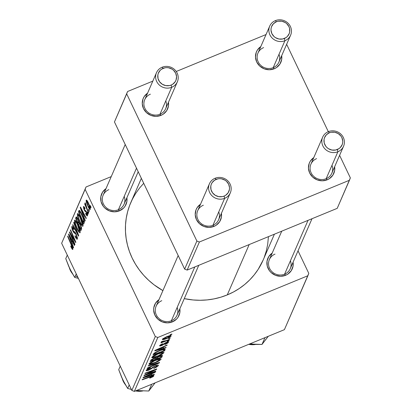 <?xml version="1.0" encoding="UTF-8"?>
<svg xmlns="http://www.w3.org/2000/svg" width="412" height="412" viewBox="0 0 412 412"><rect width="100%" height="100%" fill="white"/><g stroke="black" fill="none" stroke-linecap="round" stroke-linejoin="round"><path stroke-width="0.62" d="M312.008 218.715L290.249 268.691A11.392 10.779 -156.5 0 1 284.594 274.181L285.634 275.288L287.854 274.109L291.325 270.591L293.076 266.003L293.081 262.192A13.287 12.576 -156.5 0 1 285.634 275.288L284.594 274.181A11.392 10.779 23.5 0 0 290.414 260.811M198.775 265.307L177.016 315.283A11.392 10.779 -156.5 0 1 171.356 320.768L172.401 321.88L176.542 319.109L178.092 317.178L179.843 312.595L179.848 308.779A13.287 12.576 -156.5 0 1 172.401 321.88L171.356 320.768A11.392 10.779 23.5 0 0 177.175 307.404M138.205 171.742L124.053 204.244A11.392 10.779 -156.5 0 1 118.393 209.729L119.439 210.841L123.579 208.07L125.13 206.139L126.881 201.556L126.886 197.739A13.287 12.576 -156.5 0 1 119.439 210.841L118.393 209.729A11.392 10.779 23.5 0 0 124.213 196.364M263.129 260.085L258.159 269.386L254.23 274.835L249.754 279.866L244.769 284.429L239.321 288.482L233.47 291.984L227.264 294.904L220.765 297.212L214.039 298.885L207.148 299.91L200.155 300.271L193.135 299.972L184.262 298.633A72.141 68.284 23.5 0 0 227.264 294.904L249.178 244.568L227.264 294.904A72.141 68.284 23.5 0 0 263.098 260.157L274.402 234.191M141.352 178.339L130.81 202.565A72.141 68.284 23.5 0 0 162.915 290.604L154.088 284.831L148.68 280.309L143.737 275.319L139.308 269.906L135.435 264.123L132.149 258.02L129.492 251.665L127.483 245.114L126.144 238.43L125.485 231.673L125.516 224.916L126.232 218.226L127.632 211.655L129.698 205.279L132.412 199.15L135.749 193.336L139.673 187.887L143.716 183.299M177.361 81.808A11.392 10.779 -156.5 0 1 171.701 87.293L159.964 114.253A11.392 10.779 -156.5 0 1 147.378 111.781A11.392 10.779 -156.5 0 1 144.736 99.673A11.392 10.779 -156.5 0 1 150.395 94.183A11.392 10.779 23.5 0 0 144.947 108.428A11.392 10.779 23.5 0 0 159.964 114.253L171.701 87.293A11.392 10.779 -156.5 0 1 159.114 84.82A11.392 10.779 -156.5 0 1 156.472 72.713A11.392 10.779 -156.5 0 1 162.132 67.228A11.392 10.779 23.5 0 0 156.684 81.468A11.392 10.779 23.5 0 0 171.701 87.293L171.15 85.057A9.491 8.987 -156.5 0 1 158.635 80.206A9.491 8.987 -156.5 0 1 163.173 68.335L162.132 67.228A11.392 10.779 -156.5 0 1 174.714 69.695A11.392 10.779 -156.5 0 1 177.361 81.808L165.624 108.763A11.392 10.779 -156.5 0 1 159.964 114.253L161.004 115.36L163.229 114.181L166.695 110.658L168.451 106.075L168.451 102.264A13.287 12.576 -156.5 0 1 161.004 115.36L159.964 114.253A11.392 10.779 23.5 0 0 165.784 100.883M230.323 192.842A11.392 10.779 -156.5 0 1 224.664 198.332L212.927 225.287A11.392 10.779 -156.5 0 1 200.34 222.82A11.392 10.779 -156.5 0 1 197.698 210.707A11.392 10.779 -156.5 0 1 203.353 205.222A11.392 10.779 23.5 0 0 197.909 219.467A11.392 10.779 23.5 0 0 212.927 225.287L224.664 198.332A11.392 10.779 -156.5 0 1 212.077 195.86A11.392 10.779 -156.5 0 1 209.435 183.752A11.392 10.779 -156.5 0 1 215.09 178.262A11.392 10.779 23.5 0 0 209.646 192.507A11.392 10.779 23.5 0 0 224.664 198.332L224.113 196.097A9.491 8.987 -156.5 0 1 211.598 191.245A9.491 8.987 -156.5 0 1 216.135 179.375L215.09 178.262A11.392 10.779 -156.5 0 1 227.676 180.734A11.392 10.779 -156.5 0 1 230.323 192.842L218.587 219.802A11.392 10.779 -156.5 0 1 212.927 225.287L213.967 226.399L216.192 225.215L219.658 221.697L221.414 217.114L221.414 213.303A13.287 12.576 -156.5 0 1 213.967 226.399L212.927 225.287A11.392 10.779 23.5 0 0 218.746 211.923M343.557 146.255A11.392 10.779 -156.5 0 1 337.897 151.745A11.392 10.779 -156.5 0 1 325.315 149.273A11.392 10.779 -156.5 0 1 322.668 137.16A11.392 10.779 -156.5 0 1 328.328 131.675L329.368 132.788A9.491 8.987 -156.5 0 1 341.883 137.639A9.491 8.987 -156.5 0 1 337.346 149.51L337.897 151.745A11.392 10.779 23.5 0 0 343.345 137.5A11.392 10.779 23.5 0 0 328.328 131.675A11.392 10.779 -156.5 0 1 340.909 134.147A11.392 10.779 -156.5 0 1 343.557 146.255L331.82 173.215A11.392 10.779 -156.5 0 1 326.16 178.7L327.2 179.812L329.425 178.628L332.896 175.11L334.647 170.527L334.647 166.711A13.287 12.576 -156.5 0 1 327.2 179.812L326.16 178.7A11.392 10.779 23.5 0 0 331.979 165.336M290.594 35.221A11.392 10.779 -156.5 0 1 284.934 40.706A11.392 10.779 -156.5 0 1 272.353 38.234A11.392 10.779 -156.5 0 1 269.706 26.126A11.392 10.779 -156.5 0 1 275.365 20.636L276.406 21.748A9.491 8.987 -156.5 0 1 288.92 26.6A9.491 8.987 -156.5 0 1 284.383 38.471L284.934 40.706A11.392 10.779 23.5 0 0 290.383 26.461A11.392 10.779 23.5 0 0 275.365 20.636A11.392 10.779 -156.5 0 1 287.947 23.108A11.392 10.779 -156.5 0 1 290.594 35.221L278.857 62.176A11.392 10.779 -156.5 0 1 273.197 67.666L274.243 68.773L276.462 67.594L279.933 64.071L281.684 59.488L281.69 55.677A13.287 12.576 -156.5 0 1 274.243 68.773L273.197 67.666A11.392 10.779 23.5 0 0 279.017 54.296M308.789 273.367L298.031 250.815L308.789 273.367L307.882 275.741L157.811 337.485L134.338 391.4L284.409 329.657L308.789 273.367M151.827 357.364L153.125 357.786L152.543 356.576L153.125 357.786L158.172 356.153L158.038 355.87L158.172 356.153C161.107 354.948 163.023 353.79 163.919 352.677C163.59 351.869 161.53 352.25 157.734 353.82L163.286 352.198L163.919 352.677L162.585 353.908L155.437 357.183L152.785 357.837L151.801 357.652L153.207 356.102L157.734 353.82C154.721 355.036 152.754 356.215 151.827 357.364L151.807 357.662M163.059 348.228L166.103 347.373L165.912 347.816L154.768 350.9L154.989 350.401L167.159 344.952L166.978 345.364L163.667 346.832L163.059 348.228L163.667 346.832L166.978 345.364L167.159 344.952L154.989 350.401L154.768 350.9L165.912 347.816L166.103 347.373L163.059 348.228L162.493 347.043L163.059 348.228M153.815 375.893C153.784 375.42 152.811 375.559 150.89 376.311L142.351 379.421L142.171 379.833L150.416 376.831L150.277 376.532L150.416 376.831L152.43 376.444L149.783 377.85L149.757 378.195L153.815 375.893L153.671 375.595L153.707 376.079L152.826 376.8L149.757 378.195L149.783 377.85L152.255 376.661L152.435 376.336L152.131 376.29L142.171 379.833L142.351 379.421L152.038 375.914L153.831 375.692M146.208 370.275C145.982 370.929 146.878 370.857 148.897 370.069L148.763 369.785L148.897 370.069L151.709 368.534L151.477 368.05L151.709 368.534L152.785 367.684L152.558 367.205L152.785 367.684L154.201 366.634L154.057 366.325L154.201 366.634L155.293 366.098L155.159 365.82L156.946 366.072L155.597 367.226L153.789 368.055L153.758 368.405C156.313 367.365 157.837 366.407 158.326 365.526C158.553 364.821 157.564 364.888 155.36 365.738L157.296 365.104L158.383 365.31L157.678 366.309L155.339 367.71L153.758 368.405L153.789 368.055L156.539 366.577L156.967 365.83L156.117 365.81L154.201 366.634L149.674 369.729L147.125 370.661L146.157 370.47L147.074 369.363L148.784 368.338L150.426 367.597L147.635 369.636L147.79 370.017L149 369.693L155.36 365.738L149 369.693L147.599 369.713L150.375 367.952L150.426 367.597L150.169 367.7L146.172 370.568M148.372 365.593L159.562 362.4L159.336 362.921L147.136 368.431L147.316 368.019L157.77 363.296L148.181 366.031L148.372 365.593L148.181 366.031L157.77 363.296L147.316 368.019L147.136 368.431L159.336 362.921L159.562 362.4L148.372 365.593M148.984 363.899L150.277 364.321L149.7 363.111L150.277 364.321L155.324 362.689L155.19 362.406L155.324 362.689C158.265 361.484 160.18 360.325 161.077 359.213C160.747 358.404 158.687 358.785 154.891 360.356L160.443 358.734L161.077 359.213L159.743 360.443L152.589 363.719L149.937 364.373L148.953 364.187L150.359 362.637L154.891 360.356C151.879 361.571 149.906 362.751 148.984 363.899L148.959 364.198M170.249 334.632L171.912 334.029L171.737 334.436L170.068 335.054L170.249 334.632L170.068 335.054L171.737 334.436L171.912 334.029L170.249 334.632M162.441 355.788C162.472 355.196 161.401 355.324 159.223 356.184L162.343 355.458L161.756 357.358L150.107 361.607L150.983 359.975L153.068 358.692L156.596 357.662L159.223 356.184L156.596 357.662L153.923 358.322L150.983 359.975L150.107 361.607L161.756 357.358L162.462 355.556M151.343 375.136L154.392 374.281L154.196 374.724L143.057 377.809L143.273 377.31L155.442 371.861L155.267 372.268L151.951 373.741L151.343 375.136L151.951 373.741L155.267 372.268L155.442 371.861L143.273 377.31L143.057 377.809L154.196 374.724L154.392 374.281L151.343 375.136L150.777 373.947L151.343 375.136M148.701 373.617L155.803 371.042L155.623 371.454L143.973 375.692L144.164 375.26L154.783 369.971L144.89 373.591L145.07 373.174L156.72 368.931L156.534 369.358L145.925 374.652L148.701 373.617L145.925 374.652L156.534 369.358L156.72 368.931L145.07 373.174L144.89 373.591L154.783 369.971L144.164 375.26L143.973 375.692L155.623 371.454L155.803 371.042L148.701 373.617M168.446 342.279L166.355 342.351L161.643 345.251L160.639 345.313L160.423 344.865L160.639 345.313L162.601 343.726L159.562 345.74L161.659 345.58L161.525 345.297L161.659 345.58L164.491 343.845L164.311 343.469L164.491 343.845L165.48 343.114L165.341 342.825L165.48 343.114L166.273 342.717L166.139 342.439L167.37 342.707L164.944 344.185L164.924 344.53L168.446 342.279L168.256 341.878L168.395 342.382L167.591 343.16L164.924 344.53L164.944 344.185L167.251 342.887L167.215 342.47L166.561 342.609L162.101 345.39L160.237 346.039L159.532 345.822L160.525 344.798L162.601 343.726L162.58 344.072L160.711 345.194L161.185 345.416L165.696 342.645L167.782 341.903L168.343 341.898L168.446 342.279L168.472 341.996M165.099 349.149L164.599 350.823L152.955 355.072L153.923 353.362L156.663 351.693L161.803 349.633L165.099 349.149C163.997 348.913 161.916 349.438 158.862 350.715L153.753 353.527L152.955 355.072L164.599 350.823L165.109 349.659L164.81 349.036L165.109 349.659M162.374 339.282C162.642 339.91 164.3 339.581 167.344 338.298L167.21 338.015L167.344 338.298L171.227 335.904C170.944 335.301 169.337 335.61 166.417 336.836L170.939 335.553L171.165 336.012L169.847 337.073L165.495 339.004L162.627 339.658L162.349 339.354L162.843 338.746L166.417 336.836L162.349 339.514M168.606 338.412L170.269 337.804L170.094 338.216L168.426 338.829L168.606 338.412L168.426 338.829L170.094 338.216L170.269 337.804L168.606 338.412M161.2 341.975L162.864 341.836L161.113 342.47L160.932 342.882L169.404 339.797L169.584 339.38L166.201 340.6L169.584 339.38L169.404 339.797L160.932 342.882L161.113 342.47L162.864 341.836L161.329 342.109L161.638 341.569L162.92 341.172L162.565 341.569L163.435 341.502L166.201 340.6L162.92 341.172L161.2 342.053M167.406 341.167L169.069 340.564L168.889 340.971L167.226 341.589L167.406 341.167L167.226 341.589L168.889 340.971L169.069 340.564L167.406 341.167M155.309 336.511L85.119 189.355L61.646 243.271L131.835 390.432L155.309 336.511L157.811 337.485L307.882 275.741L284.409 329.657L134.338 391.4L131.835 390.432L134.338 391.4L157.811 337.485L155.309 336.511L85.119 189.355L86.026 186.981L61.646 243.271L131.835 390.432L155.309 336.511M80.479 217.618L82.76 223.675L83.059 225.57L82.797 226.327L81.957 225.781L80.412 223.299L77.605 216.207L77.312 214.219L77.482 213.637L77.873 213.612L80.479 217.618C79.078 214.626 78.048 213.344 77.399 213.766L77.739 216.702L79.974 222.418C81.344 225.307 82.349 226.543 82.977 226.131C83.09 224.169 82.256 221.332 80.479 217.618M83.93 216.933L85.243 220.611L85.047 221.053L80.258 207.519L80.479 207.02L86.293 218.185L86.118 218.597L84.537 215.538L83.93 216.933L84.537 215.538L86.118 218.597L86.293 218.185L80.479 207.02L80.258 207.519L85.047 221.053L85.243 220.611L83.93 216.933M72.229 247.952L72.718 247.751L72.229 247.952L70.9 245.902L70.792 246.469L71.091 246.345L70.792 246.469L71.286 247.571L72.867 249.348L72.569 249.497L72.028 248.93L70.792 246.469L70.9 245.902L72.105 248.029L72.167 247.174L67.661 236.452L67.841 236.04L72.476 246.999L72.867 249.348L71.724 245.109L67.841 236.04L67.661 236.452L71.41 245.212L72.162 248.029L72.728 247.792M72.43 228.057L73.98 229.35L73.903 229.705L73.897 228.918C72.857 226.842 72.151 226.095 71.781 226.677L72.234 226.487L71.781 226.677L72.785 230.885L73.104 230.751L72.785 230.885L74.206 232.981L75.278 232.538L74.206 232.981L74.824 233.336L75.597 233.017L74.824 233.336L75.617 233.908L76.004 233.748L75.617 233.908L76.153 234.825L76.462 234.696L76.153 234.825L76.74 237.58L77.353 237.327L76.74 237.58L75.942 237.302L75.072 235.679L74.963 236.231L75.272 236.107L74.963 236.231C76.153 238.754 76.962 239.671 77.384 238.975L76.277 234.304L77.487 238.301L77.245 239.187L76.467 238.852L74.963 236.231L75.072 235.679L76.019 237.41L76.627 237.745L76.807 236.905L76.256 235.046L75.561 233.836L73.532 232.219L72.218 229.561L71.709 226.93L72.074 226.44L72.584 226.785L74.021 229.18L73.903 229.705L73.13 228.325L72.466 227.996L72.996 230.545L75.102 232.317L76.277 234.304L72.929 230.401L72.43 228.057L73.212 227.645M73.861 222.212L78.697 235.633L78.471 236.158L72.625 225.05L72.806 224.638L77.817 234.16L73.671 222.65L73.861 222.212L73.671 222.65L77.817 234.16L72.806 224.638L72.625 225.05L78.471 236.158L78.697 235.633L73.861 222.212M77.631 224.154L79.918 230.21L80.216 232.105L79.949 232.862L79.114 232.317L77.564 229.834L74.757 222.743L74.464 220.755L74.634 220.173L75.03 220.152L77.631 224.154C76.23 221.162 75.205 219.879 74.557 220.302L74.891 223.237L77.126 228.954C78.501 231.843 79.501 233.079 80.129 232.667C80.242 230.705 79.413 227.867 77.631 224.154M90.295 205.495L91.052 207.262L90.872 207.674L90.115 205.912L90.295 205.495L90.115 205.912L90.872 207.674L91.052 207.262L90.295 205.495M80.335 224.252L81.638 228.289L80.891 230.596L75.597 218.226L76.261 216.897L77.461 218.18L78.991 222.377L80.335 224.252L78.991 222.377L77.868 218.978L76.364 216.872L75.597 218.226L80.891 230.596L81.576 229.02L80.335 224.252M72.213 243.842L73.527 247.514L73.336 247.957L68.546 234.428L68.763 233.928L74.582 245.094L74.402 245.506L72.821 242.447L72.213 243.842L72.821 242.447L74.402 245.506L74.582 245.094L68.763 233.928L68.546 234.428L73.336 247.957L73.527 247.514L72.213 243.842M71.714 236.715L74.938 244.275L74.757 244.687L69.468 232.311L69.654 231.879L74.881 240.69L70.38 230.21L70.56 229.793L75.854 242.163L75.669 242.596L70.447 233.81L71.714 236.715L70.447 233.81L75.669 242.596L75.854 242.163L70.56 229.793L70.38 230.21L74.881 240.69L69.654 231.879L69.468 232.311L74.757 244.687L74.938 244.275L71.714 236.715M83.899 207.761L84.934 208.889L85.037 208.333L83.399 206.675L83.801 206.51L83.399 206.675L84.182 209.955L84.506 209.821L84.182 209.955L85.67 211.737L86.299 211.474L85.67 211.737L86.597 211.995L86.221 212.149L86.613 212.803L86.917 212.68L86.613 212.803L87.004 214.647L87.499 214.446L87.004 214.647L85.732 213.107L85.701 213.823C86.597 215.646 87.195 216.285 87.504 215.733L86.953 215.811L86.129 214.657L85.732 213.107L86.911 214.755L86.747 213.102L86.185 212.103L84.862 211.124L83.749 208.93L83.497 206.53L84.007 206.669L84.779 207.818L84.934 208.889L83.93 207.71L84.063 208.858L84.656 210.063L85.917 210.959L86.644 212.092L87.499 214.451L87.504 215.733L86.747 212.304L84.269 209.358L83.899 207.761L84.558 207.421M84.388 221.986L83.739 224.061L78.445 211.691L79.114 210.377L79.676 210.645L81.056 212.752L83.476 218.303L84.388 221.986L81.751 214.132L79.161 210.362L78.445 211.691L83.739 224.061L84.388 221.986M88.328 202.822L90.135 207.576L90.161 209.502L88.544 207.545L86.438 202.333L86.139 200.644L86.443 200.057L88.328 202.822C87.349 200.742 86.649 199.872 86.216 200.217C86.129 201.762 86.803 204.002 88.24 206.932C89.198 208.935 89.878 209.744 90.28 209.353C90.352 207.828 89.698 205.65 88.328 202.822M88.652 209.275L89.404 211.042L89.229 211.449L88.467 209.693L88.652 209.275L88.467 209.693L89.229 211.449L89.404 211.042L88.652 209.275M87.19 209.008L88.719 212.618L88.539 213.03L84.692 204.033L84.872 203.621L85.665 205.485L85.088 202.864L87.19 209.008L85.31 202.941L85.042 202.91L85.665 205.485L84.872 203.621L84.692 204.033L88.539 213.03L88.719 212.618L87.19 209.008M87.452 212.031L88.204 213.797L88.029 214.209L87.267 212.448L87.452 212.031L87.267 212.448L88.029 214.209L88.204 213.797L87.452 212.031M111.24 176.604L86.026 186.981L61.646 243.271L86.026 186.981L111.24 176.604M350.354 177.886L339.601 155.339L350.354 177.886L349.448 180.26L199.382 242.004L187.156 270.087L337.222 208.343L350.354 177.886M328.318 131.68L286.639 44.3L328.318 131.68M114.459 121.957L184.653 269.113L196.879 241.035L126.685 93.874L114.459 121.957L184.653 269.113L187.156 270.087L337.222 208.343L349.448 180.26L199.382 242.004L187.156 270.087L184.653 269.113L196.879 241.035L199.382 242.004L196.879 241.035L126.685 93.874L127.591 91.5L114.459 121.957M266.044 34.541L176.243 71.487L266.044 34.541M152.806 81.128L127.591 91.5L152.806 81.128M260.801 46.582A13.287 12.576 -156.5 0 0 257.34 63.134A13.287 12.576 -156.5 0 0 274.243 68.773L269.247 69.762L264.164 68.819L259.766 66.085L256.717 61.98L255.492 57.129L256.269 52.262L257.382 50.063L260.853 46.546M313.764 157.621A13.287 12.576 -156.5 0 0 310.303 174.168A13.287 12.576 -156.5 0 0 327.2 179.812L322.21 180.801L317.127 179.859L312.729 177.124L309.68 173.019L308.454 168.163L309.232 163.301L310.344 161.102L313.815 157.585M200.526 204.208A13.287 12.576 -156.5 0 0 197.07 220.755A13.287 12.576 -156.5 0 0 213.967 226.399L208.977 227.388L203.894 226.446L199.496 223.711L196.447 219.606L195.221 214.75L195.999 209.888L197.111 207.689L200.582 204.172M147.568 93.169A13.287 12.576 -156.5 0 0 144.107 109.721A13.287 12.576 -156.5 0 0 161.004 115.36L156.014 116.349L150.931 115.406L146.533 112.672L143.484 108.567L142.258 103.716L143.036 98.854L144.148 96.65L147.62 93.133M326.16 178.7A11.392 10.779 -156.5 0 1 313.573 176.228A11.392 10.779 -156.5 0 1 310.931 164.12A11.392 10.779 -156.5 0 1 316.591 158.635A11.392 10.779 23.5 0 0 311.142 172.875A11.392 10.779 23.5 0 0 326.16 178.7L337.897 151.745L326.16 178.7M273.197 67.666A11.392 10.779 -156.5 0 1 260.616 65.194A11.392 10.779 -156.5 0 1 257.969 53.081A11.392 10.779 -156.5 0 1 263.628 47.596A11.392 10.779 23.5 0 0 258.18 61.841A11.392 10.779 23.5 0 0 273.197 67.666L284.934 40.706L273.197 67.666M105.997 188.65A13.287 12.576 -156.5 0 0 102.537 205.197A13.287 12.576 -156.5 0 0 119.439 210.841L114.443 211.83L109.36 210.887L104.962 208.153L103.237 206.237L101.058 201.669L100.827 196.715L102.583 192.131L106.049 188.614M158.96 299.684A13.287 12.576 -156.5 0 0 155.499 316.236A13.287 12.576 -156.5 0 0 172.401 321.88L167.406 322.869L162.323 321.921L157.925 319.192L154.881 315.082L153.65 310.231L153.789 307.754L155.54 303.17L159.011 299.648M272.193 253.097A13.287 12.576 -156.5 0 0 268.737 269.649A13.287 12.576 -156.5 0 0 285.634 275.288L280.639 276.277L275.556 275.334L271.158 272.6L269.433 270.684L267.254 266.116L267.022 261.167L268.779 256.578L272.244 253.061M268.444 236.643L267.671 244.496L266.276 251.062L264.205 257.443M171.356 320.768A11.392 10.779 -156.5 0 1 158.775 318.296A11.392 10.779 -156.5 0 1 156.127 306.188A11.392 10.779 -156.5 0 1 161.787 300.698A11.392 10.779 23.5 0 0 156.339 314.943A11.392 10.779 23.5 0 0 171.356 320.768L194.794 266.945L171.356 320.768M118.393 209.729A11.392 10.779 -156.5 0 1 105.812 207.257A11.392 10.779 -156.5 0 1 103.165 195.149A11.392 10.779 -156.5 0 1 108.825 189.664A11.392 10.779 23.5 0 0 103.376 203.904A11.392 10.779 23.5 0 0 118.393 209.729L136.496 168.158L118.393 209.729M284.594 274.181A11.392 10.779 -156.5 0 1 272.008 271.709A11.392 10.779 -156.5 0 1 269.36 259.601A11.392 10.779 -156.5 0 1 275.02 254.111A11.392 10.779 23.5 0 0 269.577 268.356A11.392 10.779 23.5 0 0 284.594 274.181L308.027 220.358L284.594 274.181M90.419 205.789L90.115 205.912L90.419 205.789M77.116 217.603L75.597 218.226L77.116 217.603M76.606 216.985L76.035 217.222L76.606 216.985M76.364 216.872L76.035 217.222M76.704 218.561L76.395 219.261L78.048 223.113L78.337 222.449L78.97 222.192L78.337 222.449L78.393 221.301L78.733 221.162L78.393 221.301L77.714 219.436L78.023 219.313L77.714 219.436L76.905 218.303L76.704 218.561L77.714 219.436L78.393 221.301L78.048 223.113L79.315 222.593L78.048 223.113L76.395 219.261L77.41 218.092M79.042 223.695L78.666 224.561L80.453 228.737L80.788 227.97L81.54 227.661L80.788 227.97L81.452 227.29L80.932 227.506L80.139 224.622L80.448 224.499L80.139 224.622L79.279 223.443L79.042 223.695L80.139 224.622L80.932 227.506L80.453 228.737L81.633 228.253L80.453 228.737L78.666 224.561L79.233 223.453L79.789 223.227M77.441 228.825L77.126 228.954L77.441 228.825M75.278 223.077L74.891 223.237L75.278 223.077M74.979 220.126L74.557 220.302L74.979 220.126M75.205 221.682L75.37 223.464L76.529 226.821L78.29 230.37L79.356 231.405L80.098 231.019L79.49 231.271L79.248 229.227L77.394 224.437L77.703 224.308L77.394 224.437L75.808 221.81L75.205 221.682C75.674 221.409 76.4 222.326 77.394 224.437L79.49 231.271C79.032 231.554 78.311 230.663 77.332 228.603L75.463 223.814L75.205 221.682L76.04 221.254M79.49 231.271L80.108 231.096M72.955 224.916L72.625 225.05L72.955 224.916M78.12 234.031L77.817 234.16L78.12 234.031M77.142 231.317L76.828 231.446L77.142 231.317M73.975 222.526L73.671 222.65L73.975 222.526M77.168 239.238L77.384 238.975M76.74 237.58L77.379 237.441M71.286 247.571L71.611 247.437L71.286 247.571M71.714 245.088L71.41 245.212L71.714 245.088M67.965 236.328L67.661 236.452L67.965 236.328M68.938 234.263L68.546 234.428L68.938 234.263M73.135 242.318L72.821 242.447L73.135 242.318M71.657 242.251L69.242 235.515L69.53 235.396L69.242 235.515L70.679 238.332L70.988 238.203L70.679 238.332L72.146 241.133L72.45 241.01L71.657 242.251L72.842 241.762L71.657 242.251L72.146 241.133L69.242 235.515L71.657 242.251M69.824 232.162L69.468 232.311L69.824 232.162M75.175 240.572L74.881 240.69L75.175 240.572M73.789 237.338L73.48 237.467L73.789 237.338M70.689 230.081L70.38 230.21L70.689 230.081M72.466 236.534L72.105 236.684L72.466 236.534M70.746 233.686L70.447 233.81L70.746 233.686M85.701 213.823L86.026 213.694L85.701 213.823M87.004 214.647L87.514 214.508M80.654 207.36L80.258 207.519L80.654 207.36M84.846 215.409L84.537 215.538L84.846 215.409M83.373 215.342L80.953 208.606L81.241 208.487L80.953 208.606L82.395 211.423L82.704 211.294L82.395 211.423L83.857 214.225L84.166 214.101L83.373 215.342L84.558 214.853L83.373 215.342L83.857 214.225L80.953 208.606L83.373 215.342M80.016 211.047L78.445 211.691L80.016 211.047M79.465 210.465L78.872 210.712L79.465 210.465M79.161 210.362L78.872 210.712M79.501 212.129L79.243 212.726L83.301 222.202L79.243 212.726L80.381 211.577L79.82 211.809L81.54 214.467L81.849 214.343L81.54 214.467C83.193 217.891 83.857 220.291 83.528 221.677L84.321 221.352L83.528 221.677L83.301 222.202L84.372 221.759L83.301 222.202L83.672 220.477L83.08 218.206L80.634 212.741L79.897 211.84L79.501 212.129L79.82 211.809M80.288 222.289L79.974 222.418L80.288 222.289M78.12 216.542L77.739 216.702L78.12 216.542M77.827 213.591L77.399 213.766L77.827 213.591M78.048 215.146L78.306 217.278L79.634 220.889L81.293 224.071L81.998 224.828L82.338 224.736C81.875 225.019 81.159 224.128 80.18 222.068L78.306 217.278L78.048 215.146C78.517 214.873 79.248 215.79 80.242 217.902L80.551 217.773L80.242 217.902L82.338 224.736L82.941 224.483L82.22 224.864L82.956 224.561M89.775 208.287L88.147 203.224L88.456 203.095L88.147 203.224L86.803 201.216L86.767 202.204L87.73 204.996L86.716 201.298L88.147 203.224L89.775 208.287L88.353 206.397L88.554 206.809L88.24 206.932L88.554 206.803L89.548 208.323L90.254 208.137M86.53 200.083L86.216 200.217L86.53 200.083M88.776 209.564L88.467 209.693L88.776 209.564M84.996 203.909L84.692 204.033L84.996 203.909M85.31 202.941L85.042 202.91M87.576 212.324L87.267 212.448L87.576 212.324M171.598 334.142L171.737 334.436L171.598 334.142M160.917 355.597L161.756 357.358L160.917 355.597M155.365 358.249L152.564 359.331L151.647 360.696L155.278 359.372L151.647 360.696L151.209 359.779L151.647 360.696L151.956 359.995L151.688 359.439L151.956 359.995L153.794 358.708L153.661 358.43L153.794 358.708L155.365 358.249L155.18 357.858L155.571 358.708L155.278 359.372L155.628 358.543L155.365 358.249L155.571 358.708M160.572 357.441L156.642 358.878L156.055 357.642L156.642 358.878L157.018 358.013L156.781 357.513L157.018 358.013L159.006 356.607L158.877 356.329L159.006 356.607L161.02 356.303L160.572 357.441L161.02 356.334L160.603 356.133L157.533 357.379L156.642 358.878L160.572 357.441M161.077 359.213L161.097 358.94M150.04 362.859L150.365 363.538L151.101 363.657L155.561 362.256L151.338 363.626L150.375 363.338L150.117 362.802L150.375 363.338L154.582 360.814L154.448 360.536L154.582 360.814C157.569 359.568 159.274 359.213 159.691 359.758L155.561 362.256L158.162 360.994L159.691 359.758M159.145 362.519L159.336 362.921L159.145 362.519M157.611 362.957L157.77 363.296L157.611 362.957M155.324 363.611L155.494 363.961L155.324 363.611M158.326 365.526L158.105 365.053L158.326 365.526L158.357 365.202M156.694 365.253L156.946 366.072M150.241 367.674L150.375 367.952L150.241 367.674M149.968 367.787L150.102 368.065L149.968 367.787M147.342 369.173L147.599 369.713L147.342 369.173M147.244 369.24L147.599 369.713M150.828 377.783L150.694 377.5L150.828 377.783M152.208 375.862L152.43 376.444M154.031 374.379L154.196 374.724L154.031 374.379M155.133 371.995L155.267 372.268L155.133 371.995M151.827 373.478L151.951 373.741L151.827 373.478M150.045 375.487L144.442 377.078L144.329 376.836L144.442 377.078L147.465 375.749L147.342 375.487L147.465 375.749L150.529 374.374L150.406 374.111L150.045 375.487L150.529 374.374L144.442 377.078L150.045 375.487M155.478 371.155L155.623 371.454L155.478 371.155M154.649 369.682L154.783 369.971L154.649 369.682M151.57 370.805L151.714 371.109L151.57 370.805M156.385 369.049L156.534 369.358L156.385 369.049M149.185 372.731L149.314 372.999L149.185 372.731M167.154 342.058L167.37 342.707M160.376 344.901L160.639 345.313M165.748 347.471L165.912 347.816L165.748 347.471M166.85 345.091L166.978 345.364L166.85 345.091M163.543 346.569L163.667 346.832L163.543 346.569M161.762 348.578L156.158 350.169L156.045 349.927L156.158 350.169L159.181 348.84L159.058 348.578L159.181 348.84L162.246 347.465L162.122 347.208L161.762 348.578L162.246 347.465L156.158 350.169L161.762 348.578M163.785 349.118L164.599 350.823L163.785 349.118M163.42 350.906L154.495 354.16L154.057 353.249L154.495 354.16L154.752 353.568L154.459 352.95L154.752 353.568L155.18 352.971L155 352.595L155.18 352.971L158.61 351.153L158.476 350.875L158.61 351.153C162.132 349.685 163.811 349.428 163.646 350.385L163.42 350.906L163.739 350.015L163.307 349.742L160.402 350.468L156.261 352.25L154.752 353.568L154.495 354.16L163.42 350.906M163.384 349.201L163.646 350.385M163.919 352.677L163.94 352.404M152.883 356.323L153.202 356.993L153.944 357.122L158.409 355.721L154.181 357.091L153.218 356.802L152.965 356.267L153.218 356.802L157.425 354.279L157.291 354.001L157.425 354.279C160.412 353.033 162.117 352.677 162.539 353.223L158.409 355.721L161.293 354.284L162.56 353.089L161.622 352.94L158.363 353.908L154.783 355.551L153.218 356.802M162.215 352.342L162.539 353.223M163.209 338.473L163.77 339.061L167.39 337.943C165.181 338.885 163.868 339.184 163.451 338.849L163.255 338.443L163.451 338.849L166.237 337.243L166.103 336.964L166.237 337.243C168.379 336.341 169.682 336.043 170.141 336.347L167.39 337.943L170.141 336.347M169.95 337.922L170.094 338.216L169.95 337.922M168.75 340.678L168.889 340.971L168.75 340.678M82.338 224.736L82.096 222.691L80.675 218.839L79.274 216.094L78.182 215.007L78.888 214.719M159.367 358.878L159.702 359.578L158.074 359.625L155.051 360.624L151.94 362.086L150.375 363.338M169.873 335.667L170.151 336.243L166.912 336.975L163.451 338.849M171.15 85.057L169.409 85.583L165.737 85.598L162.287 84.259L159.578 81.772L158.017 78.507L157.853 74.969L158.311 73.264L160.211 70.313L161.586 69.18L164.913 67.81L166.736 67.63L168.58 67.795L172.036 69.134L173.514 70.256L175.687 73.192L176.563 76.658L176.012 80.129L175.213 81.7L172.736 84.213L171.15 85.057L171.701 87.293A11.392 10.779 23.5 0 0 177.15 73.048A11.392 10.779 23.5 0 0 162.132 67.228L163.173 68.335A9.491 8.987 -156.5 0 1 175.687 73.192A9.491 8.987 -156.5 0 1 171.15 85.057M224.113 196.097L225.699 195.252L228.176 192.739L229.427 189.463L229.525 187.692L228.65 184.226L226.476 181.295L224.998 180.173L221.543 178.834L219.699 178.669L217.876 178.849L214.549 180.219L212.067 182.732L211.274 184.303L210.815 186.008L210.98 189.546L212.535 192.806L215.249 195.298L218.7 196.637L222.372 196.622L224.113 196.097L224.664 198.332A11.392 10.779 23.5 0 0 230.112 184.087A11.392 10.779 23.5 0 0 215.09 178.262L216.135 179.375A9.491 8.987 -156.5 0 1 228.65 184.226A9.491 8.987 -156.5 0 1 224.113 196.097M276.406 21.748L273.444 23.726L271.544 26.677L271.091 28.382L270.988 30.153L271.868 33.619L274.042 36.55L275.52 37.672L278.97 39.011L282.642 38.996L285.969 37.626L287.339 36.493L289.245 33.542L289.698 31.837L289.533 28.299L288.92 26.6L286.747 23.669L285.269 22.547L281.813 21.208L278.146 21.223L276.406 21.748L275.365 20.636A11.392 10.779 23.5 0 0 269.917 34.881A11.392 10.779 23.5 0 0 284.934 40.706L284.383 38.471A9.491 8.987 -156.5 0 1 271.868 33.619A9.491 8.987 -156.5 0 1 276.406 21.748M329.368 132.788L331.109 132.262L334.776 132.247L338.231 133.586L340.94 136.073L341.883 137.639L342.758 141.105L342.66 142.876L342.207 144.581L340.302 147.532L338.932 148.665L335.605 150.035L331.933 150.05L328.482 148.711L327.004 147.589L325.774 146.219L324.213 142.959L324.053 139.421L324.507 137.716L326.407 134.765L329.368 132.788L328.328 131.675A11.392 10.779 23.5 0 0 322.879 145.92A11.392 10.779 23.5 0 0 337.897 151.745L337.346 149.51A9.491 8.987 -156.5 0 1 324.831 144.653A9.491 8.987 -156.5 0 1 329.368 132.788M68.995 266.688L71.075 271.276L74.721 277.42L78.393 278.388L74.721 277.42L76.251 273.898L74.721 277.42L69.87 268.866L65.755 258.623L67.285 255.105L65.755 258.623L68.737 266.373L71.024 270.936M69.304 267.661A17.088 16.171 23.5 0 0 72.265 273.444M75.973 276.091A18.478 17.489 23.5 0 0 77.863 277.276M152.955 385.503L148.763 391.024L151.714 384.252L148.763 391.024L137.85 390.586M122.266 378.695A17.088 16.171 23.5 0 0 125.227 384.484M135.538 390.906A17.088 16.171 23.5 0 0 142.629 390.983M120.247 366.139L118.718 369.662L120.247 366.139M121.957 377.722L124.038 382.315L127.684 388.459L131.356 389.428L127.684 388.459L129.214 384.937L127.684 388.459L122.833 379.905L118.718 369.662L121.7 377.413L123.986 381.97M137.855 390.586L148.763 391.024L155.077 382.866M248.771 344.319A17.088 16.171 23.5 0 0 255.862 344.396M266.188 338.911L261.996 344.437L264.947 337.665L261.996 344.437L253.483 344.138M249.96 343.829L256.64 344.427L261.996 344.437L268.31 336.28M79.732 211.82L80.366 211.562M86.788 201.221L87.344 200.994M155.623 358.352L155.36 357.801M156.472 72.713L144.736 99.673M125.217 144.504L103.165 195.149M156.127 306.188L178.18 255.543M197.698 210.707L209.435 183.752M257.969 53.081L269.706 26.126M322.668 137.16L310.931 164.12M281.741 231.168L269.36 259.601M69.242 267.522L72.424 273.717M78.45 278.507L78.059 278.311M142.794 390.988L135.44 390.947M131.413 389.541L131.021 389.345M125.387 384.757L122.204 378.556M256.027 344.401L248.673 344.36"/></g></svg>
